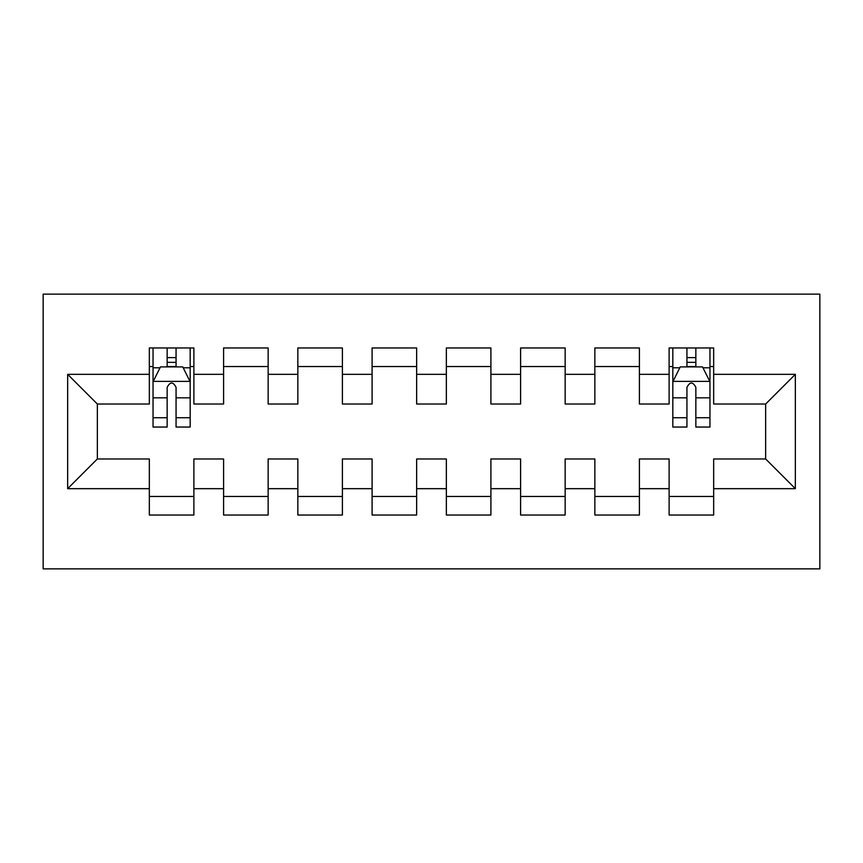<?xml version="1.0" encoding="UTF-8"?>
<svg xmlns="http://www.w3.org/2000/svg" width="863" height="863" viewBox="0 0 863 863"><rect width="100%" height="100%" fill="white"/><g stroke="black" fill="none" stroke-linecap="round" stroke-linejoin="round"><path stroke-width="1.29" d="M43.15 568.868L819.85 568.868L819.85 294.132L43.15 294.132L43.15 568.868M67.659 488.674L67.659 374.326L149.331 374.326L149.331 404.024L97.357 404.024L97.357 458.976L67.659 488.674L149.331 488.674L149.331 515.038L193.884 515.038L193.884 488.674L223.593 488.674L223.593 515.038L268.145 515.038L268.145 488.674L297.843 488.674L297.843 515.038L342.395 515.038L342.395 488.674L372.093 488.674L372.093 515.038L416.646 515.038L416.646 488.674L446.354 488.674L446.354 515.038L490.907 515.038L490.907 488.674L520.605 488.674L520.605 515.038L565.157 515.038L565.157 488.674L594.855 488.674L594.855 515.038L639.407 515.038L639.407 488.674L669.116 488.674L669.116 515.038L713.669 515.038L713.669 458.976L765.643 458.976L765.643 404.024L713.669 404.024L713.669 374.326L795.341 374.326L795.341 488.674L713.669 488.674M713.669 374.326L713.669 347.962L669.116 347.962L669.116 374.326L639.407 374.326L639.407 347.962L594.855 347.962L594.855 374.326L565.157 374.326L565.157 347.962L520.605 347.962L520.605 374.326L490.907 374.326L490.907 347.962L446.354 347.962L446.354 374.326L416.646 374.326L416.646 347.962L372.093 347.962L372.093 374.326L342.395 374.326L342.395 347.962L297.843 347.962L297.843 374.326L268.145 374.326L268.145 347.962L223.593 347.962L223.593 374.326L193.884 374.326L193.884 347.962L149.331 347.962L149.331 374.326M639.407 488.674L639.407 458.976L669.116 458.976L669.116 488.674M795.341 374.326L765.643 404.024M565.157 488.674L565.157 458.976L594.855 458.976L594.855 488.674M669.116 374.326L669.116 404.024L639.407 404.024L639.407 374.326M490.907 488.674L490.907 458.976L520.605 458.976L520.605 488.674M594.855 374.326L594.855 404.024L565.157 404.024L565.157 374.326M416.646 488.674L416.646 458.976L446.354 458.976L446.354 488.674M520.605 374.326L520.605 404.024L490.907 404.024L490.907 374.326M342.395 488.674L342.395 458.976L372.093 458.976L372.093 488.674M446.354 374.326L446.354 404.024L416.646 404.024L416.646 374.326M268.145 488.674L268.145 458.976L297.843 458.976L297.843 488.674M372.093 374.326L372.093 404.024L342.395 404.024L342.395 374.326M193.884 488.674L193.884 458.976L223.593 458.976L223.593 488.674M297.843 374.326L297.843 404.024L268.145 404.024L268.145 374.326M97.357 458.976L149.331 458.976L149.331 488.674M223.593 374.326L223.593 404.024L193.884 404.024L193.884 374.326M669.116 366.527L672.827 366.527M709.958 366.527L713.669 366.527M594.855 366.527L639.407 366.527M520.605 366.527L565.157 366.527M446.354 366.527L490.907 366.527M372.093 366.527L416.646 366.527M297.843 366.527L342.395 366.527M223.593 366.527L268.145 366.527M149.331 366.527L153.042 366.527M190.173 366.527L193.884 366.527M149.331 496.473L193.884 496.473M223.593 496.473L268.145 496.473M297.843 496.473L342.395 496.473M372.093 496.473L416.646 496.473M446.354 496.473L490.907 496.473M520.605 496.473L565.157 496.473M594.855 496.473L639.407 496.473M669.116 496.473L713.669 496.473M67.659 374.326L97.357 404.024M765.643 458.976L795.341 488.674M176.063 357.616L167.152 357.616M190.173 417.735L176.063 417.735L176.063 427.045L190.173 427.045L190.173 381.748L182.751 366.894L160.475 366.894L153.042 381.748L153.042 427.045L167.152 427.045L167.152 417.735L153.042 417.735M153.042 381.748L153.042 347.962M190.173 381.748L190.173 347.962M167.152 366.894L167.152 347.962M176.063 347.962L176.063 366.894M176.063 417.735L176.063 387.314C173.096 381.597 170.13 381.597 167.152 387.314L167.152 417.735M176.063 366.527L167.152 366.527M695.848 357.616L686.937 357.616M709.958 417.735L695.848 417.735L695.848 427.045L709.958 427.045L709.958 381.748L702.525 366.894L680.249 366.894L672.827 381.748L672.827 427.045L686.937 427.045L686.937 417.735L672.827 417.735M672.827 381.748L672.827 347.962M709.958 381.748L709.958 347.962M686.937 366.894L686.937 347.962M695.848 347.962L695.848 366.894M695.848 417.735L695.848 387.314C692.881 381.597 689.904 381.597 686.937 387.314L686.937 417.735M695.848 366.527L686.937 366.527M189.989 381.381L153.236 381.381M153.042 367.789L160.022 367.789M183.193 367.789L190.173 367.789M167.152 397.832L153.042 397.832M190.173 397.832L176.063 397.832M176.063 362.341L167.152 362.341M709.764 381.381L673.011 381.381M672.827 367.789L679.807 367.789M702.978 367.789L709.958 367.789M686.937 397.832L672.827 397.832M709.958 397.832L695.848 397.832M695.848 362.341L686.937 362.341"/></g></svg>
